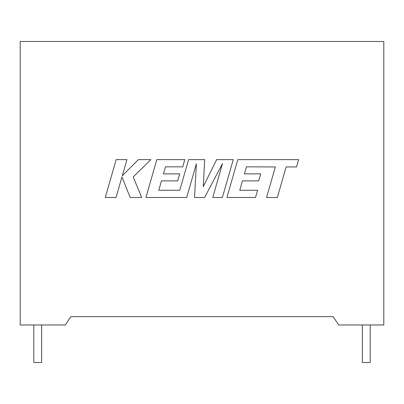 <?xml version="1.0" encoding="UTF-8"?>
<svg xmlns="http://www.w3.org/2000/svg" width="404" height="404" viewBox="0 0 404 404"><rect width="100%" height="100%" fill="white"/><g stroke="black" fill="none" stroke-linecap="round" stroke-linejoin="round"><path stroke-width="0.61" d="M362.368 324.973L362.368 362.524L370.19 362.524L370.19 324.973M41.632 324.973L41.632 362.524L33.81 362.524L33.81 324.973M333.108 316.64L70.892 316.64L65.261 324.973L20.2 324.973L20.2 41.476L383.8 41.476L383.8 324.973L338.739 324.973L333.108 316.64M246.485 166.837L275.346 166.938L266.559 197.485L277.346 197.485L286.128 166.938L296.491 166.938L298.591 159.625L237.82 159.625L226.927 197.485L255.53 197.485L257.575 190.279L239.754 190.279L242.44 180.876L258.686 180.876L260.686 173.877L244.435 173.877L246.485 166.837M233.254 159.625L216.65 159.625L203.237 186.673L204.697 159.625L188.572 159.625L179.76 190.284L158.772 190.284L161.454 180.876L177.699 180.876L179.699 173.877L163.453 173.877L165.499 166.832L182.749 166.832L184.795 159.625L156.828 159.625L145.935 197.485L186.719 197.485L196.394 163.782L194.506 197.485L204.601 197.485L222.478 163.62L212.751 197.485L222.372 197.485L233.254 159.625M116.16 159.625L105.282 197.485L116.049 197.485L121.937 176.932L130.189 197.485L141.708 197.485L133.189 176.932L150.864 159.625L138.405 159.625L122.316 175.77L126.942 159.625L116.16 159.625"/></g></svg>
